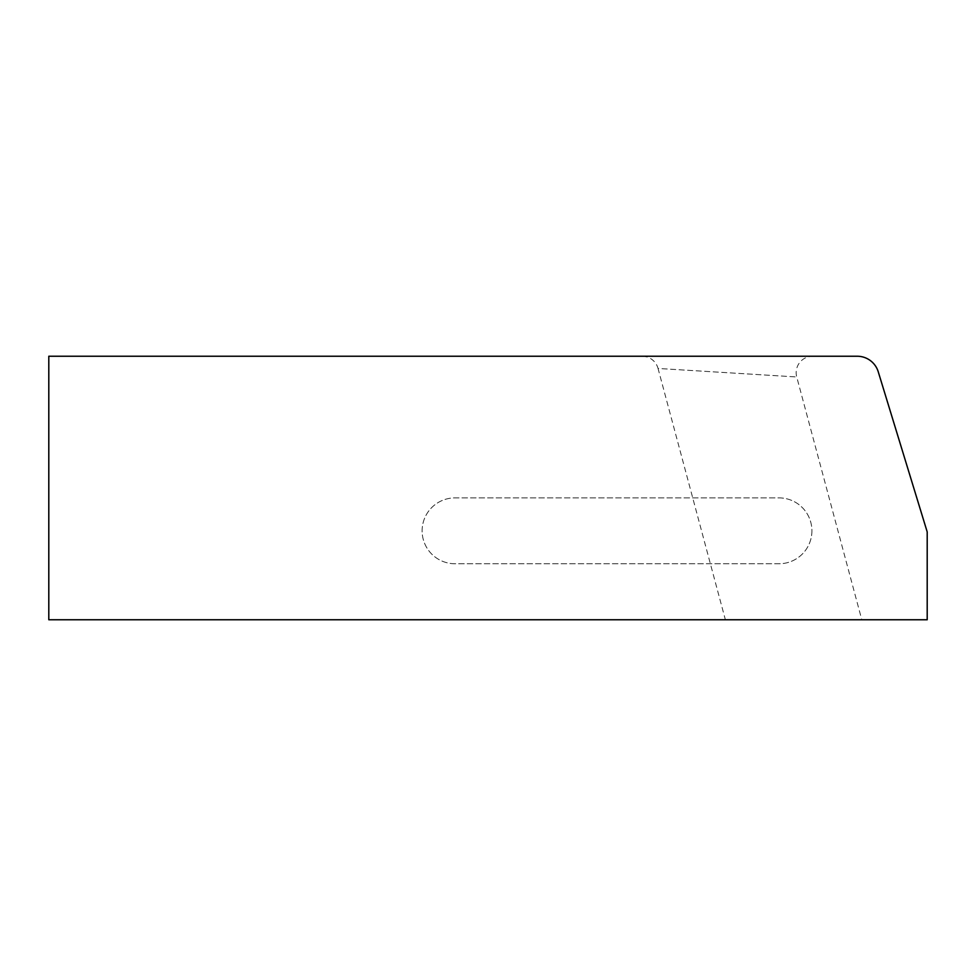 <?xml version="1.0" encoding="UTF-8"?>
<svg xmlns="http://www.w3.org/2000/svg" width="976" height="976" viewBox="0 0 976 976"><rect width="100%" height="100%" fill="white"/><g stroke="black" fill="none" stroke-linecap="round" stroke-linejoin="round"><path stroke-width="0.73" stroke-dasharray="4.88 3.66" d="M811.91 530.822A32.94 32.94 0 0 1 778.97 563.762L455.06 563.762A32.94 32.94 0 0 1 422.12 530.822A32.94 32.94 0 0 1 455.06 497.882L778.97 497.882A32.94 32.94 0 0 1 811.91 530.822A32.94 32.94 0 0 1 778.97 563.762L455.06 563.762A32.94 32.94 0 0 1 422.12 530.822A32.94 32.94 0 0 1 455.06 497.882L778.97 497.882A32.94 32.94 0 0 1 811.91 530.822M812.642 356.24L642.135 356.24A16.47 16.47 0 0 1 658.044 368.452L796.733 376.968L658.044 368.452L725.375 619.76L861.784 619.76L796.733 376.968A16.47 16.47 0 0 1 812.642 356.24L642.135 356.24M48.8 356.24L48.8 619.76L927.2 619.76L927.2 531.92L878.241 371.783A21.96 21.96 0 0 0 857.245 356.24L48.8 356.24M861.784 619.76L725.375 619.76"/><path stroke-width="1.46" d="M48.8 356.24L48.8 619.76L927.2 619.76L927.2 531.92L878.241 371.783A21.96 21.96 0 0 0 857.245 356.24L48.8 356.24"/></g></svg>
